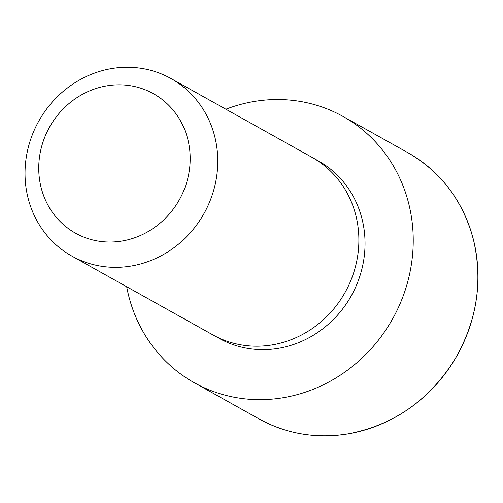<?xml version="1.0" encoding="UTF-8"?>
<svg xmlns="http://www.w3.org/2000/svg" width="503" height="503" viewBox="0 0 503 503"><rect width="100%" height="100%" fill="white"/><g stroke="black" fill="none" stroke-linecap="round" stroke-linejoin="round"><path stroke-width="0.75" d="M170.995 78.55L312.099 157.395A101.669 94.658 119.2 0 1 312.149 157.426L318.317 160.878A101.663 94.658 119.2 0 1 351.301 295.77A101.663 94.658 119.2 0 1 219.132 338.374L212.964 334.935A101.669 94.658 119.2 0 1 212.907 334.904L71.81 256.058A101.669 94.658 119.2 0 1 33.066 132.949A101.669 94.658 119.2 0 1 170.995 78.55A101.669 94.658 119.2 0 1 204.036 213.479A101.669 94.658 119.2 0 1 71.81 256.058M225.872 109.22A152.503 141.991 119.2 0 1 343.059 116.463A152.503 141.991 119.2 0 1 392.623 318.858A152.503 141.991 119.2 0 1 194.284 382.726A152.503 141.991 119.2 0 1 126.687 286.729M45.056 136.432A79.883 74.375 119.2 0 1 175.384 112.986A79.883 74.375 119.2 0 1 122.939 240.862A79.883 74.375 119.2 0 1 45.056 136.432M312.149 157.426A101.669 94.658 119.2 0 1 345.14 292.325A101.669 94.658 119.2 0 1 212.964 334.935M407.788 152.629A152.503 141.991 119.2 0 1 457.353 355.024A152.503 141.991 119.2 0 1 259.007 418.892C286.767 434.076 316.676 439.031 348.736 433.743C393.421 425.029 428.537 400.652 454.09 360.613C476.787 322.127 483.238 281.85 473.449 239.774C463.131 201.055 441.244 172.013 407.788 152.629L343.059 116.463M194.284 382.726L259.007 418.892"/></g></svg>
